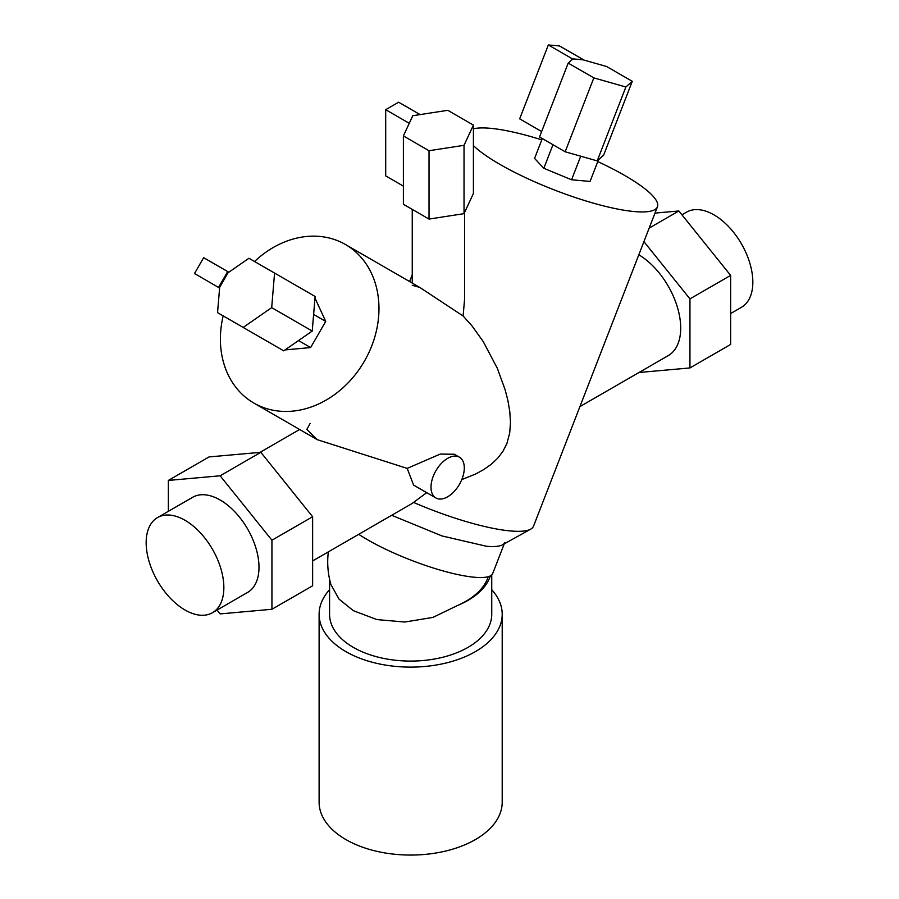 <?xml version="1.0" encoding="UTF-8"?>
<svg xmlns="http://www.w3.org/2000/svg" width="899" height="899" viewBox="0 0 899 899"><rect width="100%" height="100%" fill="white"/><g stroke="black" fill="none" stroke-linecap="round" stroke-linejoin="round"><path stroke-width="1.35" d="M285.039 349.913L310.627 347.565L298.513 340.564M310.627 347.565L325.73 321.404L313.616 314.414M325.73 321.404L314.976 298.063M157.539 517.566L192.689 497.282A54.929 31.712 60 0 1 220.154 500.001A54.929 31.712 60 0 1 256.035 548.401A54.929 31.712 60 0 1 247.618 592.419L212.467 612.713A54.929 31.712 -120 0 0 220.896 568.696A54.929 31.712 -120 0 0 185.003 520.285A54.929 31.712 -120 0 0 157.539 517.566A54.929 31.712 -120 0 0 149.122 561.583A54.929 31.712 -120 0 0 185.003 609.994A54.929 31.712 -120 0 0 212.467 612.713M681.936 214.816L686.533 212.164A54.929 31.712 60 0 1 713.997 214.883A54.929 31.712 60 0 1 749.878 263.283A54.929 31.712 60 0 1 741.461 307.301L730.64 313.549M312.627 560.931L412.068 503.519L426.699 492.663M435.88 497.967A23.543 13.597 120 0 0 447.646 496.799A23.543 13.597 120 0 0 463.03 476.054A23.543 13.597 120 0 0 459.423 457.186A23.543 13.597 120 0 0 447.646 458.355A23.543 13.597 120 0 0 432.273 479.1A23.543 13.597 120 0 0 435.88 497.967L413.607 485.1L407.191 468.401L317.257 439.667L253.911 403.089A91.552 74.752 -60 0 0 364.421 361.173A91.552 74.752 -60 0 0 345.463 244.517L419.912 287.5L412.248 285.253M329.573 589.722A91.552 52.861 0 0 0 319.111 614.264A91.552 52.861 0 0 0 345.924 651.64A91.552 52.861 0 0 0 445.69 663.091A91.552 52.861 0 0 0 502.204 614.264A91.552 52.861 0 0 0 491.742 589.722M502.204 614.264L502.204 802.211A91.552 52.861 180 0 1 445.69 851.038A91.552 52.861 180 0 1 345.924 839.587A91.552 52.861 180 0 1 319.111 802.211L319.111 614.264M504.755 542.49A81.09 17.137 -158.8 0 1 486.494 546.266L441.993 535.939L391.683 515.284M504.215 543.884L492.731 573.472A81.09 17.137 -158.8 0 1 445.803 571.663A81.09 17.137 -158.8 0 1 367.477 539.703A81.09 17.137 -158.8 0 1 358.712 534.321M488.202 576.709A80.708 46.591 180 0 1 457.996 605.285A81.09 46.815 0 0 0 490.371 575.877M457.996 605.285L432.868 617.422L404.808 622.029L376.895 619.58L353.318 610.657L339.047 599.127L330.956 584.631A81.09 81.09 0 0 1 328.349 551.851M491.742 574.911L491.742 614.264A81.09 46.815 180 0 1 441.69 657.517A81.09 46.815 180 0 1 353.318 647.37A81.09 46.815 180 0 1 329.573 614.264L329.573 579.158M473.413 145.559A102.014 21.554 21.2 0 0 499.855 164.348A102.014 21.554 21.2 0 0 598.397 204.545A102.014 21.554 21.2 0 0 657.427 206.826L533.512 526.218A102.014 21.554 -158.8 0 1 530.725 529.14A102.014 21.554 -158.8 0 1 413.709 502.485M530.725 529.14L502.541 544.805A81.09 17.137 -158.8 0 1 486.494 546.266M459.423 457.186L454.31 454.242L440.24 454.074L407.191 468.401M638.829 254.788A60.166 34.735 60 0 1 677.588 307.84A60.166 34.735 60 0 1 668.238 355.622L579.922 406.606M464.558 212.524L464.558 299.345L463.12 315.998L419.912 287.5L345.463 244.517A91.552 74.752 -60 0 0 254.563 261.508M461.783 479.583L475.571 474.054L483.718 469.593L491.157 464.345L497.664 458.254L502.979 451.287L506.924 443.454L509.711 432.947L510.486 422.35L509.789 411.607L507.946 400.74L505.148 389.806L497.304 368.242L483.145 341.429L471.896 325.741L463.12 315.998M657.427 206.826A102.014 21.554 21.2 0 0 624.794 175.507A102.014 21.554 21.2 0 0 597.768 161.584M223.177 315.875A91.552 74.752 -60 0 0 253.911 403.089L317.257 439.667L306.851 429.452L310.121 423.44M541.782 139.862A102.014 21.554 21.2 0 0 473.413 128.827M542.288 138.57L534.579 158.426L543.828 168.282L571.573 179.778L590.07 181.429L598.476 159.764M543.828 168.282L552.964 144.728M571.573 179.778L580.72 156.201M643.931 241.64L689.949 298.884L689.949 367.938L639.009 372.489M689.949 298.884L730.64 275.397L730.64 344.452L689.949 367.938M730.64 275.397L678.846 210.973L649.179 228.099M678.846 210.973L655 213.097M168.36 511.317L168.36 480.426L220.154 475.796L271.936 540.22L271.936 609.275L220.154 613.905L217.064 610.061M271.936 540.22L312.627 516.734L312.627 585.788L271.936 609.275M312.627 516.734L260.845 452.309L209.051 456.928L168.36 480.426M260.845 452.309L220.154 475.796M412.776 115.724L447.781 110.307L473.413 125.107L464.03 145.312L429.025 150.729L403.393 135.929L412.776 115.724M403.393 135.929L403.393 204.275L429.025 219.075L464.03 213.659L473.413 193.442L473.413 125.107M464.03 213.659L464.03 145.312M429.025 219.075L429.025 150.729M403.393 186.127L385.693 175.901L385.693 109.7L409.259 123.298M420.069 114.589L398.639 102.216L385.693 109.7M572.899 58.929L583.193 59.851L606.645 66.526L632.278 81.315L625.873 87.001L593.834 77.887L568.202 63.087L572.899 58.929M593.834 77.887L565.168 151.774L539.535 136.974L568.202 63.087M565.168 151.774L597.206 160.887L603.611 155.212L632.278 81.315M597.206 160.887L625.873 87.001M541.648 131.535L519.667 118.837L548.334 44.95L572.382 58.828L583.597 59.828L559.549 45.95L548.334 44.95M572.382 58.828L572.056 59.671M219.659 287.309L228.065 272.745L248.944 258.26L274.566 273.06L271.689 307.638L243.18 327.427L217.547 312.627L219.659 287.309M243.18 327.427L283.724 350.835L312.234 331.046L315.111 296.468L274.566 273.06M312.234 331.046L271.689 307.638M194.499 273.532L218.536 287.422L227.694 271.565L203.646 257.676L194.499 273.532M227.694 271.565L228.829 272.217M218.536 287.422L219.603 288.028M412.248 209.388L412.248 283.073M412.248 274.723L409.596 281.544M259.991 452.377L299.637 429.486"/></g></svg>
